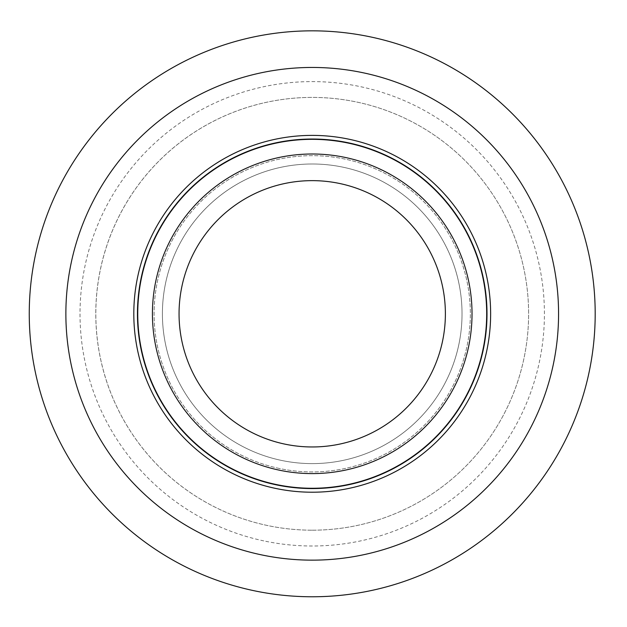 <?xml version="1.0" encoding="UTF-8"?>
<svg xmlns="http://www.w3.org/2000/svg" width="627" height="627" viewBox="0 0 627 627"><rect width="100%" height="100%" fill="white"/><g stroke="black" fill="none" stroke-linecap="round" stroke-linejoin="round"><path stroke-width="0.47" stroke-dasharray="3.13 2.35" d="M312.222 463.612A149.806 149.806 0 0 0 441.957 238.895A149.806 149.806 0 0 0 182.481 238.895A149.806 149.806 0 0 0 312.222 463.612A149.806 149.806 0 0 1 194.213 221.519A149.806 149.806 0 0 1 446.879 248.159A149.806 149.806 0 0 1 312.222 463.612M312.222 530.191A216.386 216.386 0 0 0 499.617 205.609A216.386 216.386 0 0 0 124.82 205.609A216.386 216.386 0 0 0 312.222 530.191A216.386 216.386 0 0 0 528.608 313.798A216.386 216.386 0 0 0 312.222 97.412A216.386 216.386 0 0 0 267.086 525.434A216.386 216.386 0 0 0 312.222 530.191M312.222 488.574A174.776 174.776 0 0 0 463.58 226.418A174.776 174.776 0 0 0 160.857 226.418A174.776 174.776 0 0 0 312.222 488.574M279.234 468.455A158.129 158.129 0 0 1 194.778 207.913A158.129 158.129 0 0 1 462.648 265.041A158.129 158.129 0 0 1 279.234 468.455A158.129 158.129 0 0 1 194.778 207.913A158.129 158.129 0 0 1 462.648 265.041A158.129 158.129 0 0 1 279.234 468.455M312.222 488.268A174.471 174.471 0 0 1 161.123 226.566A174.471 174.471 0 0 1 463.314 226.566A174.471 174.471 0 0 1 312.222 488.268A174.471 174.471 0 0 1 161.123 226.566A174.471 174.471 0 0 1 463.314 226.566A174.471 174.471 0 0 1 312.222 488.268A174.471 174.471 0 0 1 161.123 226.566A174.471 174.471 0 0 1 463.314 226.566A174.471 174.471 0 0 1 312.222 488.268A174.471 174.471 0 0 1 161.123 226.566A174.471 174.471 0 0 1 463.314 226.566A174.471 174.471 0 0 1 312.222 488.268M312.222 473.597A159.791 159.791 0 0 1 173.836 233.902A159.791 159.791 0 0 1 450.609 233.902A159.791 159.791 0 0 1 312.222 473.597A159.791 159.791 0 0 1 173.836 233.902A159.791 159.791 0 0 1 450.609 233.902A159.791 159.791 0 0 1 312.222 473.597A159.791 159.791 0 0 1 173.836 233.902A159.791 159.791 0 0 1 450.609 233.902A159.791 159.791 0 0 1 312.222 473.597A159.791 159.791 0 0 1 173.836 233.902A159.791 159.791 0 0 1 450.609 233.902A159.791 159.791 0 0 1 312.222 473.597M253.198 590.548A282.973 282.973 0 0 1 102.068 124.311A282.973 282.973 0 0 1 581.401 226.543A282.973 282.973 0 0 1 253.198 590.548M260.832 554.73A246.348 246.348 0 0 1 129.264 148.834A246.348 246.348 0 0 1 546.564 237.837A246.348 246.348 0 0 1 260.832 554.73M263.787 540.897A232.202 232.202 0 0 1 139.766 158.31A232.202 232.202 0 0 1 533.107 242.202A232.202 232.202 0 0 1 263.787 540.897M284.446 444.034A133.159 133.159 0 0 1 213.321 224.631A133.159 133.159 0 0 1 438.892 272.737A133.159 133.159 0 0 1 284.446 444.034"/><path stroke-width="0.94" d="M312.222 139.029A174.776 174.776 0 0 1 486.999 313.798A174.776 174.776 0 0 1 312.222 488.574A174.776 174.776 0 0 1 137.446 313.798A174.776 174.776 0 0 1 312.222 139.029M312.222 488.268A174.471 174.471 0 0 1 161.123 226.566A174.471 174.471 0 0 1 463.314 226.566A174.471 174.471 0 0 1 312.222 488.268M312.222 473.597A159.791 159.791 0 0 0 450.609 233.902A159.791 159.791 0 0 0 173.836 233.902A159.791 159.791 0 0 0 312.222 473.597M312.222 446.965A133.159 133.159 0 0 0 431.917 255.455A133.159 133.159 0 0 0 207.325 231.771A133.159 133.159 0 0 0 312.222 446.965M260.832 554.73A246.348 246.348 0 0 1 129.264 148.834A246.348 246.348 0 0 1 546.564 237.837A246.348 246.348 0 0 1 260.832 554.73M253.198 590.548A282.973 282.973 0 0 1 102.068 124.311A282.973 282.973 0 0 1 581.401 226.543A282.973 282.973 0 0 1 253.198 590.548M275.002 488.292A178.421 178.421 0 0 0 481.944 258.786A178.421 178.421 0 0 0 179.714 194.323A178.421 178.421 0 0 0 275.002 488.292"/></g></svg>
